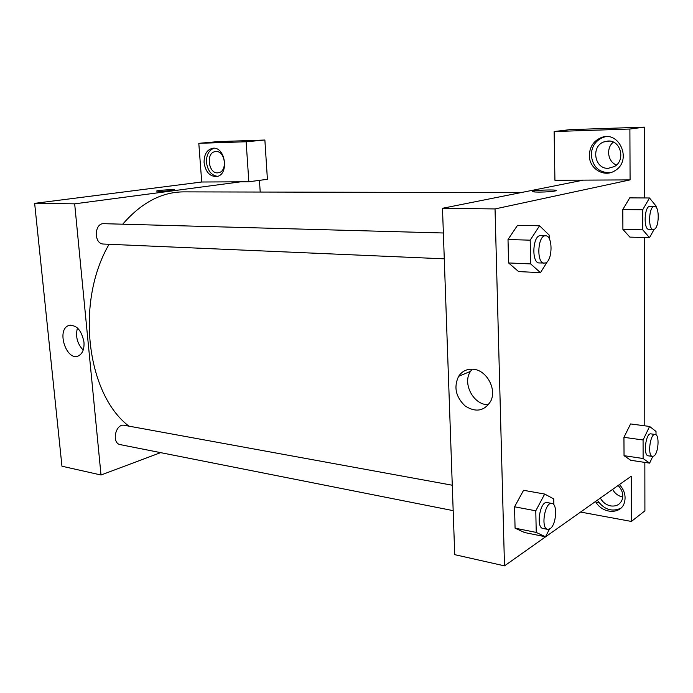 <?xml version="1.0" encoding="UTF-8"?>
<svg xmlns="http://www.w3.org/2000/svg" width="693" height="693" viewBox="0 0 693 693"><rect width="100%" height="100%" fill="white"/><g stroke="black" fill="none" stroke-linecap="round" stroke-linejoin="round"><path stroke-width="1.04" d="M160.655 452.642L101.013 475.008L61.954 466.216L34.65 203.352L201.724 182.008L248.839 181.774L246.136 141.762L198.804 143.33L201.724 182.008M198.804 143.33L217.801 141.623L264.873 140.021L246.136 141.762M204.088 162.656C203.985 154.565 206.817 149.766 212.578 148.285C225.407 145.885 229.574 174.957 216.675 176.516C209.78 176.62 205.587 172.003 204.088 162.656M214.033 148.233C208.836 150.199 206.323 154.92 206.488 162.396C207.657 170.686 211.313 175.329 217.437 176.334M215.982 151.55C225.398 150.745 227.789 171.682 218.434 172.73C208.593 174.957 205.301 152.503 215.376 151.602L215.982 151.55M248.839 181.774L267.411 179.296L264.873 140.021M159.113 191.363L156.687 190.991C158.55 190.107 177.113 189.137 174.419 190.064C171.128 190.774 166.025 191.216 159.113 191.363M101.013 475.008L74.671 203.837L34.65 203.352M74.671 203.837L240.766 181.817M174.601 189.934C174.965 189.206 158.299 190.194 156.687 190.991L156.514 191.121M83.966 342.073C84.399 348.917 82.64 353.473 78.699 355.743C66.849 362.196 55.994 330.128 68.494 325.615C76.299 324.437 81.453 329.92 83.966 342.073M77.443 327.971C75.32 336.356 77.235 343.737 83.186 350.095M259.451 180.353L260.213 192.048M453.179 510.646L120.348 444.646C111.252 443.355 115.497 423.163 124.385 425.311L452.278 485.23M444.274 258.827L103.491 244.04C93.65 244.144 94.075 222.895 103.915 223.683L443.364 232.987M128.941 426.152C86.694 394.317 75.199 302.061 109.096 244.282M122.713 224.203C141.311 202.737 161.66 191.97 183.775 191.874L520.755 192.645M580.578 512.058L631.375 521.439L631.21 476.238L504.495 565.869L454.729 554.66L442.489 208.29L583.402 180.128L554.928 180.267L554.131 131.54L629.894 129.028L630.084 179.894L583.402 180.128M613.348 142.117C605.795 148.068 607.692 161.807 616.467 165.003M612.595 489.405C614.942 493.537 618.321 496.084 622.738 497.037M554.131 131.54L569.767 129.669L644.386 127.131L644.481 197.955M631.375 521.439L644.906 510.845L644.845 462.413M644.793 425.814L644.533 237.517M595.937 502.156L599.029 502.702M608.237 168.321C594.542 169.153 590.696 146.578 603.768 141.926L608.03 141.025C620.763 139.986 625.874 160.386 614.431 166.528L608.237 168.321M605.344 136.755L602.763 137.491C595.443 140.783 591.614 146.63 591.285 155.024C592.688 166.9 599.012 172.791 610.264 172.704M589.362 155.336C589.691 146.916 593.52 141.051 600.857 137.76C619.187 129.704 632.596 160.49 615.081 170.591C604.365 178.032 589.007 168.754 589.362 155.336M618.104 485.507C622.201 489.786 623.579 494.447 622.236 499.48C620.218 504.469 616.38 506.618 610.741 505.925C606.21 504.963 602.745 502.347 600.337 498.076M597.323 500.207C603.975 509.528 611.789 512.214 620.772 508.246M619.447 484.563C624.454 490.159 626.117 496.153 624.428 502.529C621.075 514.882 602.104 513.955 595.53 501.481M629.894 129.028L644.386 127.131M629.885 237.119L622.903 229.392L622.799 209.555L629.712 197.86M547.704 261.122L540.462 272.652L518.589 271.578L508.584 262.942L508.012 239.509L517.532 225.294L539.57 225.797L549.151 235.048L549.211 238.652M549.462 529.097L545.504 536.78L524.54 532.527L515.072 528.17L514.553 506.8L523.57 490.272M652.771 456.462L649.627 463.132L630.725 460.282L624.038 455.673L623.943 437.326L630.578 423.943L649.61 426.446L656.011 431.436L656.002 434.806M504.495 565.869L495.036 208.931L630.084 179.894M473.319 369.248C486.642 370.097 497.072 389.241 490.67 401.308C484.277 411.183 475.736 412.725 465.064 405.925C455.734 396.916 453.586 387.058 458.601 376.351C462.092 371.127 466.995 368.763 473.319 369.248M495.036 208.931L442.489 208.29M472.176 369.161L470.53 371.335C461.988 383.524 473.743 405.448 488.539 404.695M538.989 192.108C533.653 192.056 531.704 191.744 533.151 191.19C537.136 189.821 560.672 189.466 555.578 190.87C552.148 191.614 546.621 192.03 538.989 192.108M556.141 190.549C556.635 189.449 536.46 190.021 533.151 191.19L532.605 191.502M545.504 536.78L536.235 532.432L535.784 510.81L544.689 494.057L553.768 498.934L553.872 504.833M551.879 503.43L547.132 502.564C540.081 500.563 535.637 527.676 542.922 528.438L547.669 529.383L550.069 528.742C556.314 524.965 557.83 503.889 551.879 503.43C544.863 501.429 540.419 528.629 547.669 529.383M544.689 494.057L523.579 490.297L514.553 506.8L515.072 528.17L536.235 532.432M535.784 510.81L514.553 506.8M540.462 272.652L530.673 263.92L530.18 240.176L539.57 225.797M549.549 257.744L548.865 259.269M545.582 235.793L540.618 235.655C532.614 234.728 531.202 263.331 539.258 262.95L545.218 263.028C552.693 261.391 553.075 235.36 545.582 235.793C537.621 234.866 536.191 263.548 544.204 263.167M530.673 263.92L508.584 262.942L508.012 239.509L517.541 225.32M530.18 240.176L508.012 239.509M649.627 463.132L643.113 458.515L643.078 439.977L649.61 426.446M655.197 434.45L650.926 433.879C645.763 432.597 642.931 455.613 648.232 455.821L652.494 456.444L653.889 456.046C658.558 453.3 659.701 434.52 655.197 434.45C650.069 433.177 647.227 456.245 652.494 456.444M643.113 458.515L624.038 455.673L623.943 437.326L630.587 423.96M643.078 439.977L623.943 437.326M654.14 229.331L649.514 237.647L642.732 229.842L642.697 209.78L649.488 197.981L656.141 206.15L656.141 207.363M654.417 206.384L649.973 206.341C644.308 205.7 643.225 229.877 648.934 229.392L653.941 229.409C659.312 228.318 659.805 205.899 654.417 206.384C648.778 205.743 647.695 229.981 653.369 229.487M649.488 197.981L629.712 197.877L622.799 209.555L622.903 229.392L642.732 229.842M649.514 237.647L629.868 237.119M642.697 209.78L622.799 209.555M212.578 148.285L213.072 148.233M68.494 325.615L70.582 325.121M609.571 141.077L603.768 141.926M600.857 137.76L602.763 137.491M458.601 376.351L470.53 371.335"/></g></svg>
